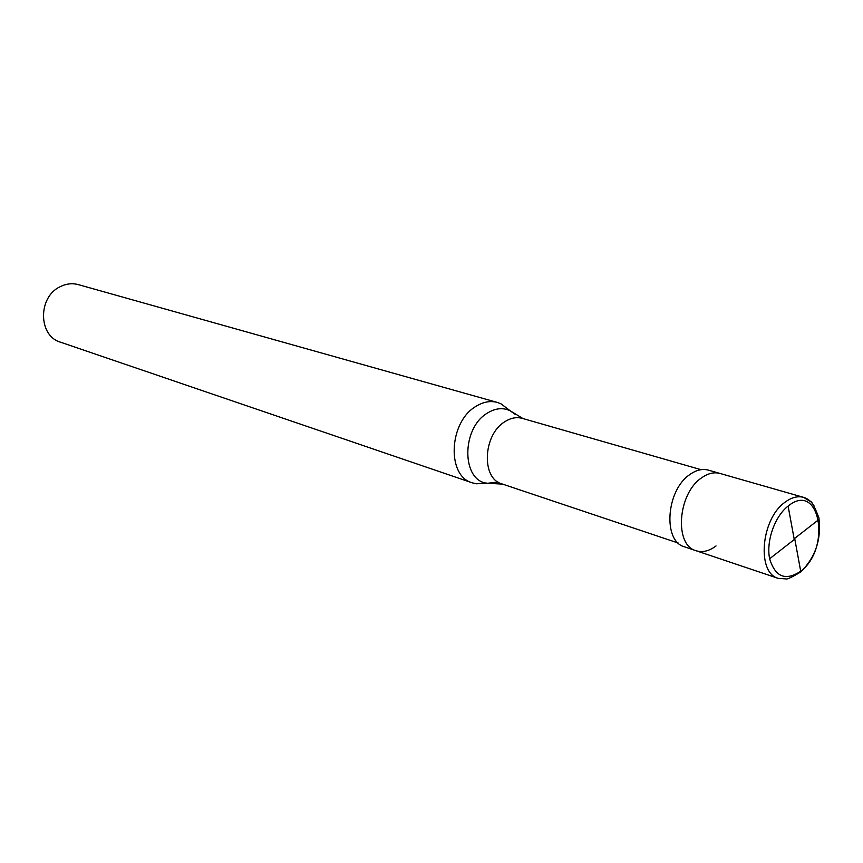 <?xml version="1.0" encoding="UTF-8"?>
<svg xmlns="http://www.w3.org/2000/svg" width="863" height="863" viewBox="0 0 863 863"><rect width="100%" height="100%" fill="white"/><g stroke="black" fill="none" stroke-linecap="round" stroke-linejoin="round"><path stroke-width="1.29" d="M716.042 545.945C709.17 551.112 702.504 552.708 696.031 550.713C674.122 545.319 677.649 493.863 701.36 478.016C707.822 473.366 714.057 471.845 720.066 473.463C714.057 471.845 707.822 473.366 701.36 478.016C677.649 493.863 674.122 545.319 696.031 550.713L684.542 546.84C662.644 541.435 666.074 490.324 689.731 474.618C696.182 470.011 702.406 468.512 708.415 470.13L803.615 497.368C797.628 495.761 791.36 497.433 784.812 502.385C760.81 519.289 756.527 573.151 778.394 578.415L785.686 578.868C786.743 579.699 791.749 577.379 800.735 571.932C815.492 557.293 821.554 539.235 818.901 517.746C814.424 506.268 811.522 500.82 810.184 501.425L803.615 497.368C808.07 498.695 811.673 501.748 814.413 506.516M678.21 543.021L501.856 483.873C481.133 478.566 483 434.682 504.779 421.748C510.713 417.94 516.538 416.797 522.234 418.35L701.026 469.677M486.354 483.043L476.247 483.787L472.244 482.827C446.549 476.117 448.738 422.201 475.75 406.495C483.053 401.899 490.227 400.54 497.261 402.406L78.393 284.639C72.255 282.999 66.16 283.69 60.119 286.732C37.735 297.023 38.177 335.998 60.496 342.19L472.244 482.827M508.113 409.224L501.112 403.895L497.261 402.406M794.737 538.76L800.702 571.22M794.532 539.321L769.634 558.76M794.197 539.181L788.113 506.096C774.769 516.301 765.977 541.274 769.634 558.728C775.244 577.056 785.6 581.22 800.681 571.241C831.835 547.994 819.667 480.227 788.135 506.074M794.402 538.609L818.771 519.602M498.145 482.126L487.573 483.258C461.586 481.489 461.004 428.544 487.239 413.183C495.254 408.177 502.892 407.368 510.13 410.756L501.112 403.895M515.545 414.628L510.13 410.756L522.989 418.566M778.394 578.415L696.031 550.713M502.6 484.121L487.573 483.258L476.247 483.787"/></g></svg>
